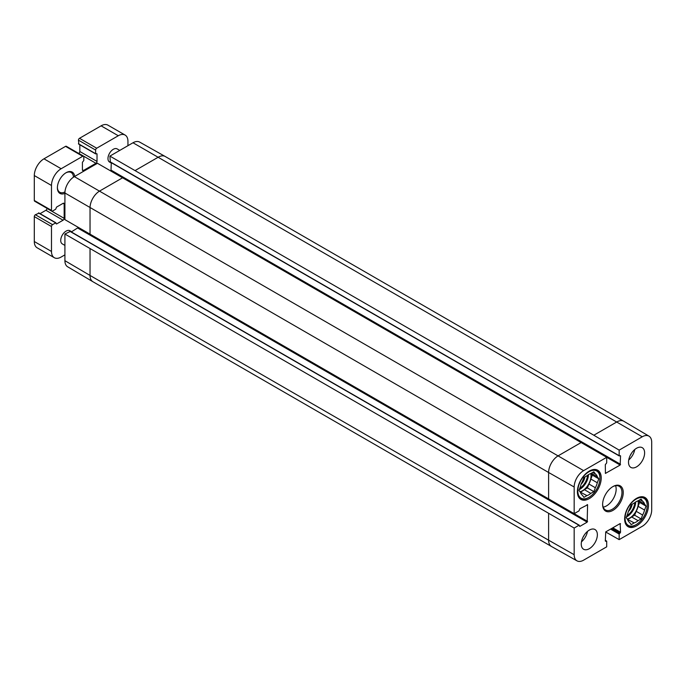 <?xml version="1.0" encoding="UTF-8"?>
<svg xmlns="http://www.w3.org/2000/svg" width="686" height="686" viewBox="0 0 686 686"><rect width="100%" height="100%" fill="white"/><g stroke="black" fill="none" stroke-linecap="round" stroke-linejoin="round"><path stroke-width="1.03" d="M581.145 484.187A7.795 4.502 120 0 0 584.875 476.976M588.88 497.359A15.641 9.029 -60 0 1 577.818 490.97A15.641 9.029 -60 0 1 588.88 471.814A15.641 9.029 -60 0 1 599.941 478.193A15.641 9.029 -60 0 1 588.88 497.359L588.236 497.727A16.558 9.561 -60 0 1 579.962 498.55A16.558 9.561 -60 0 1 579.344 498.13M595.842 469.55A16.558 9.561 -60 0 1 596.511 469.876A16.558 9.561 -60 0 1 599.941 477.456L599.941 478.193M591.315 473.254L597.292 476.701L598.801 478.854L597.292 482.755L590.843 479.034L592.361 475.132L591.118 473.374M598.801 478.854L592.361 475.132M588.914 484.016L595.354 487.737L593.844 491.639L587.396 487.918L588.914 484.016A12.451 7.194 -60 0 0 590.843 479.034M580.202 492.076L586.95 495.618L583.923 497.367L582.405 495.215A12.451 7.194 -60 0 1 580.476 492.462L578.958 490.31L580.476 486.408A12.451 7.194 -60 0 1 582.405 481.426L583.923 477.525L586.95 475.775A12.451 7.194 -60 0 1 590.817 473.546L593.844 471.797L595.354 473.949L592.73 472.44M593.844 491.639L590.817 493.388L584.369 489.667L587.396 487.918M590.817 493.388A12.451 7.194 -60 0 1 586.95 495.618M595.354 473.949A12.451 7.194 -60 0 1 597.292 476.701M597.292 482.755A12.451 7.194 -60 0 1 595.354 487.737M584.369 489.667A12.451 7.194 -60 0 1 580.502 491.896M590.749 473.563A12.151 7.014 -60 0 1 591.032 475.904A12.151 7.014 -60 0 1 579.996 491.785M64.913 245.408L62.289 243.89A7.597 4.382 -60 0 1 62.289 235.126A7.597 4.382 -60 0 1 69.886 230.736L71.644 231.757M111.304 163.062L109.546 162.05A7.597 4.382 -60 0 1 109.546 153.278A7.597 4.382 -60 0 1 117.135 148.896L119.758 150.406M127.948 145.681L127.948 141.333A13.669 7.889 120 0 0 125.118 135.073A13.669 7.889 120 0 0 118.284 135.751L96.692 148.219A1.518 0.875 120 0 0 95.62 150.08L95.62 153.673L97.018 153.861L97.018 161.424A1.518 0.875 -60 0 1 95.946 163.285L83.486 170.48A1.518 0.875 -60 0 1 82.723 170.548A1.518 0.875 -60 0 1 82.414 169.854L82.414 162.29L83.812 160.49L83.812 156.897A1.518 0.875 120 0 0 83.495 156.202A1.518 0.875 120 0 0 82.732 156.279L61.148 168.739A13.669 7.889 120 0 0 51.484 185.477L51.484 210.405A1.518 0.875 120 0 0 51.802 211.099A1.518 0.875 120 0 0 52.556 211.022L55.669 209.23L56.526 207.121L63.078 203.339A1.518 0.875 -60 0 1 63.841 203.262A1.518 0.875 -60 0 1 64.158 203.956L64.158 218.345A1.518 0.875 -60 0 1 63.078 220.206L56.526 223.988L55.669 222.873L52.556 224.665A1.518 0.875 120 0 0 51.484 226.526L51.484 251.453A13.669 7.889 120 0 0 54.314 257.713A13.669 7.889 120 0 0 61.148 257.036L64.913 254.858M74.705 176.422A12.305 7.1 120 0 0 66.088 172.709A12.305 7.1 120 0 0 57.392 187.775A12.305 7.1 120 0 0 64.913 193.383M125.118 135.073L107.934 125.152A13.669 7.889 120 0 0 101.099 125.83L79.516 138.298A1.518 0.875 120 0 0 78.436 140.158L78.864 144M38.922 213.2L35.372 214.744A1.518 0.875 120 0 0 34.3 216.605L34.3 241.532A13.669 7.889 120 0 0 37.13 247.792L54.314 257.713M46.974 208.312L46.974 208.424A1.518 0.875 -60 0 1 45.902 210.285L40.062 213.655M83.495 156.202L66.31 146.281A1.518 0.875 120 0 0 65.547 146.358L43.964 158.818A13.669 7.889 120 0 0 34.3 175.556L34.3 200.484A1.518 0.875 120 0 0 34.617 201.178L51.802 211.099M79.833 144.763L79.833 151.503A1.518 0.875 -60 0 1 78.761 153.364L78.667 153.415M65.762 172.906A11.388 6.577 -60 0 1 71.138 172.512A11.388 6.577 -60 0 1 73.488 177.168M64.956 191.943A11.388 6.577 -60 0 1 59.751 192.243A11.388 6.577 -60 0 1 57.392 187.389M619.166 450.119L642.259 436.785A13.36 7.709 -60 0 1 648.973 436.15L623.788 421.247A13.669 7.889 120 0 0 623.745 421.221A13.669 7.889 120 0 0 616.911 421.899L593.819 435.233L619.166 450.119L619.166 455.693L620.564 455.873L620.135 465.057L605.438 473.391L605.309 464.679L606.707 462.878L606.707 457.313L97.446 163.294L74.354 176.619A13.36 7.709 120 0 0 64.913 192.98L64.913 219.64L574.173 513.66L579.001 510.873L579.859 508.763L587.593 504.793L587.165 522.157L579.859 526.376L579.001 525.262L574.173 528.048L64.913 234.029L64.913 260.689A13.36 7.709 120 0 0 67.64 266.777L92.824 281.68A13.669 7.889 120 0 0 92.867 281.706L551.441 546.459A13.669 7.889 120 0 0 551.484 546.485L576.986 560.848A13.36 7.709 -60 0 1 574.173 554.708L574.173 528.048M110.969 170.96L111.304 162.685M110.335 161.922L109.906 156.099L593.819 435.233M623.745 421.221L165.172 156.468A13.669 7.889 120 0 0 165.129 156.442L139.635 142.079A13.36 7.709 120 0 0 132.998 142.765L109.906 156.099M64.913 234.029L70.169 231.491M71.318 231.945L78.315 227.52M648.973 436.15A13.36 7.709 -60 0 1 651.7 442.238L651.7 509.947A13.36 7.709 -60 0 1 642.259 526.308L619.166 539.633L605.644 531.967M630.288 455.35A8.103 4.673 120 0 0 631.514 453.214M628.719 459.98A11.388 6.577 120 0 0 634.747 449.536M583.031 537.198A8.103 4.673 120 0 0 584.266 535.063M581.462 541.829A11.388 6.577 120 0 0 587.49 531.384M628.513 462.201A11.388 6.577 -60 0 1 633.478 450.736A11.388 6.577 -60 0 1 642.259 447.684A11.388 6.577 -60 0 1 642.259 460.838A11.388 6.577 -60 0 1 630.871 467.415A11.388 6.577 -60 0 1 628.513 462.201M581.256 544.049A11.388 6.577 -60 0 1 586.23 532.585A11.388 6.577 -60 0 1 595.002 529.532A11.388 6.577 -60 0 1 595.002 542.686A11.388 6.577 -60 0 1 583.615 549.263A11.388 6.577 -60 0 1 581.256 544.049M577.389 491.716A16.858 9.733 -60 0 1 584.746 474.746A16.858 9.733 -60 0 1 597.738 470.236A16.858 9.733 -60 0 1 597.738 489.701A16.858 9.733 -60 0 1 580.879 499.434A16.858 9.733 -60 0 1 577.389 491.716M624.646 518.993A16.858 9.733 -60 0 1 632.003 502.032A16.858 9.733 -60 0 1 644.994 497.513A16.858 9.733 -60 0 1 644.994 516.978A16.858 9.733 -60 0 1 628.136 526.711A16.858 9.733 -60 0 1 624.646 518.993M612.607 486.76A13.669 7.889 -60 0 1 619.124 486.263A13.669 7.889 -60 0 1 621.962 492.522A13.669 7.889 -60 0 1 615.994 506.277A13.669 7.889 -60 0 1 605.455 509.938A13.669 7.889 -60 0 1 602.634 504.047M623.248 492.522A14.578 8.421 120 0 0 612.941 486.571A14.578 8.421 120 0 0 602.625 504.424A14.578 8.421 120 0 0 612.941 510.375A14.578 8.421 120 0 0 623.248 492.522M603.208 507.143A13.669 7.889 120 0 0 616.157 489.169A13.669 7.889 120 0 0 615.582 485.705M605.309 540.242L606.707 541.254L606.707 546.828L583.615 560.162A13.36 7.709 -60 0 1 576.986 560.848M606.578 540.98L605.309 541.065L605.738 531.89L620.135 523.581L620.564 532.267L619.166 534.06L619.166 539.633M574.173 513.66L574.173 487A13.36 7.709 -60 0 1 583.615 470.639L606.707 457.313M636.136 524.636A15.641 9.029 -60 0 1 625.075 518.256A15.641 9.029 -60 0 1 636.136 499.091A15.641 9.029 -60 0 1 647.198 505.479A15.641 9.029 -60 0 1 636.136 524.636L635.493 525.013A16.558 9.561 -60 0 1 627.21 525.828A16.558 9.561 -60 0 1 626.592 525.416M643.099 496.827A16.558 9.561 -60 0 1 643.768 497.153A16.558 9.561 -60 0 1 647.198 504.733L647.198 505.479M642.611 501.234A12.451 7.194 -60 0 1 644.54 503.987L646.058 506.139L644.54 510.041L638.1 506.319A12.451 7.194 -60 0 1 636.162 511.302L642.611 515.023L641.093 518.925L638.066 520.674A12.451 7.194 -60 0 1 634.198 522.904L631.171 524.653L629.662 522.5A12.451 7.194 -60 0 1 627.724 519.748L626.215 517.596L627.724 513.694A12.451 7.194 -60 0 1 629.662 508.712L631.171 504.81L634.198 503.061A12.451 7.194 -60 0 1 638.066 500.831L641.093 499.082L642.611 501.234L639.987 499.725M644.54 510.041A12.451 7.194 -60 0 1 642.611 515.023M638.1 506.319L639.609 502.418L638.374 500.651M627.45 519.353L634.198 522.904M638.066 520.674L631.626 516.952A12.451 7.194 -60 0 1 627.759 519.182M631.626 516.952L634.653 515.203L636.162 511.302M638.006 500.849A12.151 7.014 -60 0 1 638.28 503.181A12.151 7.014 -60 0 1 627.253 519.07M638.572 500.54L644.54 503.987M646.058 506.139L639.609 502.418M641.093 518.925L634.653 515.203M628.402 511.473A7.795 4.502 120 0 0 632.132 504.253M587.559 475.295A11.542 6.663 -60 0 1 579.704 488.389M588.451 474.678A12.151 7.014 -60 0 1 579.224 489.641M118.284 135.751L101.099 125.83M96.692 148.219L79.516 138.298M95.62 150.08L78.436 140.158M95.62 153.673L78.436 143.751M97.018 153.861L96.589 153.613M97.018 161.424L79.833 151.503M95.946 163.285L78.761 153.364M83.486 170.48L82.414 169.854M82.732 156.279L65.547 146.358M61.148 168.739L43.964 158.818M51.484 185.477L34.3 175.556M51.484 210.405L34.3 200.484M64.158 203.956L63.078 203.339M64.158 218.345L46.974 208.424M63.078 220.206L45.902 210.285M56.526 223.988L56.098 223.739M55.669 222.873L38.485 212.952M52.556 224.665L35.372 214.744M51.484 226.526L34.3 216.605M51.484 251.453L34.3 241.532M90.038 248.786L90.038 275.446L64.913 260.689M122.794 177.665L99.702 191A13.669 7.889 120 0 0 90.038 207.738L90.038 234.398M581.359 442.419L558.275 455.753A13.669 7.889 120 0 0 548.611 472.491L64.913 192.98M583.615 470.639L74.354 176.619M165.129 156.442A13.669 7.889 120 0 0 158.337 157.145L135.253 170.471M642.259 436.785L132.998 142.765M548.611 513.54L548.611 540.199L90.038 275.446A13.669 7.889 120 0 0 92.824 281.68M574.173 487L548.611 472.491L548.611 499.151M574.173 554.708L548.611 540.199A13.669 7.889 120 0 0 551.441 546.459M587.165 504.553L587.593 504.793M573.41 513.231L587.593 521.411M77.904 228.138L587.165 522.157M579.43 526.128L579.859 526.376M69.74 231.242L579.001 525.262M620.135 523.581L620.564 523.83M612.83 527.8L620.564 532.267M611.972 528.297L620.135 533.005M611.432 528.606L619.595 533.322M610.574 529.103L619.166 534.06M605.309 540.448L606.278 541.005M605.309 541.065L605.738 541.314M605.995 456.893L620.135 465.057M111.304 170.291L620.564 464.311M605.309 473.117L605.738 473.357M619.166 455.693L109.906 161.673M620.135 455.624L620.564 455.873M635.699 501.955A12.151 7.014 -60 0 1 626.472 516.918M634.816 502.572A11.542 6.663 -60 0 1 626.961 515.666M596.511 469.876L595.997 469.576M579.962 498.55L579.438 498.25M95.748 153.947L78.564 144.026M55.978 222.839L38.793 212.917M70.041 231.208L579.301 525.227M110.034 161.947L619.295 455.967M643.768 497.153L643.245 496.861M627.21 525.828L626.695 525.527"/></g></svg>
